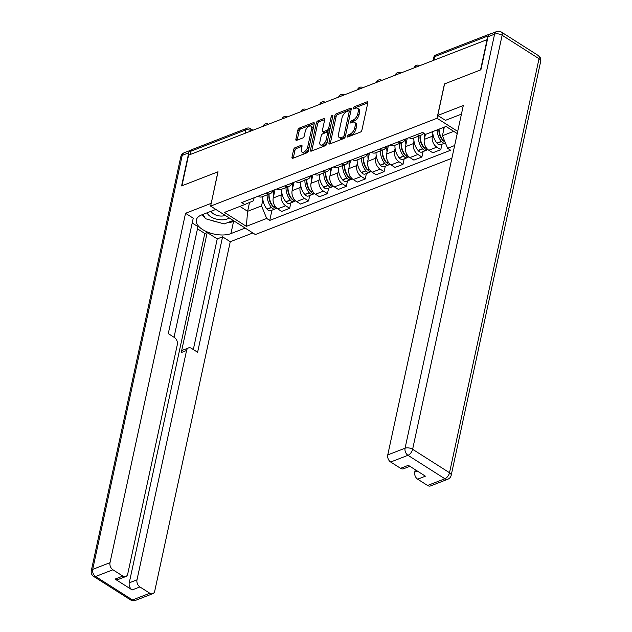 <?xml version="1.0" encoding="UTF-8"?>
<svg xmlns="http://www.w3.org/2000/svg" width="632" height="632" viewBox="0 0 632 632"><rect width="100%" height="100%" fill="white"/><g stroke="black" fill="none" stroke-linecap="round" stroke-linejoin="round"><path stroke-width="0.95" d="M347.173 136.243A1.24 0.648 -57.6 0 0 347.339 136.97A1.24 0.648 -57.6 0 0 347.782 136.978L360.406 132.08A1.778 0.924 -57.6 0 0 361.923 130.105L367.8 102.913A1.778 0.924 -57.6 0 0 367.563 101.878A1.778 0.924 -57.6 0 0 366.939 101.863L354.315 106.761A1.24 0.648 -57.6 0 0 353.248 108.143A1.24 0.648 -57.6 0 0 353.414 108.87A1.24 0.648 -57.6 0 0 353.857 108.878L355.492 108.246A5.688 2.963 -57.6 0 1 357.499 108.277A5.688 2.963 -57.6 0 1 358.249 111.603L357.759 113.871A5.688 2.963 -57.6 0 1 352.909 120.183L351.274 120.815A1.24 0.648 -57.6 0 0 350.215 122.197A1.24 0.648 -57.6 0 0 350.381 122.924A1.24 0.648 -57.6 0 0 350.815 122.932L352.451 122.292A5.688 2.963 -57.6 0 1 354.457 122.332A5.688 2.963 -57.6 0 1 355.208 125.65L354.718 127.917A5.688 2.963 -57.6 0 1 349.875 134.229L348.24 134.861A1.24 0.648 -57.6 0 0 347.173 136.243M295.144 147.643A1.778 0.924 -57.6 0 0 293.627 149.61L291.984 157.242A1.778 0.924 -57.6 0 0 292.213 158.276A1.778 0.924 -57.6 0 0 292.845 158.292L306.868 152.849A1.778 0.924 -57.6 0 0 308.384 150.882L314.262 123.682A1.778 0.924 -57.6 0 0 314.025 122.648A1.778 0.924 -57.6 0 0 313.401 122.632L299.378 128.075A1.778 0.924 -57.6 0 0 297.862 130.05L295.871 139.261A1.778 0.924 -57.6 0 0 296.1 140.304A1.778 0.924 -57.6 0 0 296.732 140.312L302.728 137.981A1.778 0.924 -57.6 0 0 304.245 136.014L305.232 131.44A4.756 2.473 -57.6 0 1 307.729 127.19A4.756 2.473 -57.6 0 1 310.968 126.195A4.756 2.473 -57.6 0 1 311.592 128.975L307.721 146.877A4.756 2.473 -57.6 0 1 305.224 151.135A4.756 2.473 -57.6 0 1 301.993 152.122A4.756 2.473 -57.6 0 1 301.361 149.342L302.009 146.363A1.778 0.924 -57.6 0 0 301.772 145.321A1.778 0.924 -57.6 0 0 301.148 145.313L295.144 147.643L296.447 148.473A1.778 0.924 -57.6 0 0 294.931 150.44L293.288 158.071A1.778 0.924 -57.6 0 0 293.272 158.126M487.154 39.318L480.533 69.947L444.454 83.945L437.028 118.263L210.614 206.103L218.032 171.778L181.953 185.776L188.573 155.148L487.446 39.5M328.94 142.903A1.778 0.924 -57.6 0 0 329.177 143.938A1.778 0.924 -57.6 0 0 329.801 143.954L343.832 138.511A1.778 0.924 -57.6 0 0 345.341 136.536L351.226 109.344A1.778 0.924 -57.6 0 0 350.989 108.309A1.778 0.924 -57.6 0 0 350.365 108.293L336.335 113.736A1.778 0.924 -57.6 0 0 334.826 115.711L328.94 142.903L330.244 143.733A1.778 0.924 -57.6 0 0 330.236 143.788M325.346 145.684L311.323 151.119A1.778 0.924 -57.6 0 1 310.699 151.111A1.778 0.924 -57.6 0 1 310.462 150.068L316.34 122.877A1.778 0.924 -57.6 0 1 317.857 120.91L323.861 118.579A1.778 0.924 -57.6 0 1 324.485 118.587A1.778 0.924 -57.6 0 1 324.722 119.63L322.336 130.658A1.778 0.924 -57.6 0 0 322.573 131.693A1.778 0.924 -57.6 0 0 323.197 131.709L327.178 130.16A1.778 0.924 -57.6 0 0 328.695 128.193L331.176 116.707A1.24 0.648 -57.6 0 1 331.832 115.593A1.24 0.648 -57.6 0 1 332.677 115.332A1.24 0.648 -57.6 0 1 332.843 116.059L326.863 143.709A1.778 0.924 -57.6 0 1 325.346 145.684M210.614 206.103L255.336 234.535L451.896 158.284M190.192 154.524L190.911 151.206A3.618 2.52 -111.2 0 1 192.207 149.492L247.057 128.209A3.618 2.52 68.8 0 0 245.761 129.931L190.911 151.206M491.538 33.536A3.618 2.52 68.8 0 0 490.788 33.654A3.618 2.52 68.8 0 0 490.156 34.073M423.551 133.004A8.327 5.799 -111.2 0 1 421.268 135.066A8.327 5.799 -111.2 0 1 417.025 134.569M425.454 134.213L424.341 139.356A8.327 5.799 68.8 0 0 428.812 150.25L436.799 147.153A8.327 5.799 -111.2 0 1 432.335 136.259L432.873 133.763M436.799 147.153L440.781 149.681L441.958 144.238M409.038 137.665A8.327 5.799 68.8 0 0 413.273 138.171L421.268 135.066M428.812 150.25L432.786 152.778L440.781 149.681M405.167 139.166A8.327 5.799 -111.2 0 1 402.379 142.398A8.327 5.799 -111.2 0 1 398.136 141.9M423.069 151.561L421.892 157.013L417.918 154.477A8.327 5.799 -111.2 0 1 413.447 143.59L413.984 141.094M390.149 144.997A8.327 5.799 68.8 0 0 394.384 145.494L402.379 142.398M407.253 138.361L405.46 146.687A8.327 5.799 68.8 0 0 409.923 157.581L413.897 160.109L421.892 157.013M386.278 146.498A8.327 5.799 -111.2 0 1 383.49 149.721A8.327 5.799 -111.2 0 1 379.247 149.223M404.18 158.893L403.003 164.336L399.029 161.808A8.327 5.799 -111.2 0 1 394.558 150.914L395.095 148.417M371.261 152.328A8.327 5.799 68.8 0 0 375.495 152.826L383.49 149.721M388.372 145.684L386.571 154.018A8.327 5.799 68.8 0 0 391.034 164.905L395.008 167.44L403.003 164.336M367.389 153.821A8.327 5.799 -111.2 0 1 364.601 157.052A8.327 5.799 -111.2 0 1 360.358 156.554M385.291 166.216L384.114 171.667L380.14 169.139A8.327 5.799 -111.2 0 1 375.669 158.245L376.214 155.749M352.372 159.651A8.327 5.799 68.8 0 0 356.606 160.149L364.601 157.052M369.483 153.015L367.682 161.342A8.327 5.799 68.8 0 0 372.145 172.236L376.127 174.764L384.114 171.667M348.508 161.152A8.327 5.799 -111.2 0 1 345.712 164.383A8.327 5.799 -111.2 0 1 341.47 163.878M366.402 173.547L365.225 178.99L361.251 176.462A8.327 5.799 -111.2 0 1 356.78 165.568L357.325 163.072M333.483 166.982A8.327 5.799 68.8 0 0 337.717 167.48L345.712 164.383M350.594 160.338L348.793 168.673A8.327 5.799 68.8 0 0 353.256 179.567L357.238 182.095L365.225 178.99M329.62 168.475A8.327 5.799 -111.2 0 1 326.823 171.707A8.327 5.799 -111.2 0 1 322.581 171.209M347.513 180.87L346.336 186.322L342.362 183.794A8.327 5.799 -111.2 0 1 337.891 172.899L338.436 170.403M314.594 174.306A8.327 5.799 68.8 0 0 318.836 174.811L326.823 171.707M331.705 167.67L329.904 175.996A8.327 5.799 68.8 0 0 334.368 186.89L338.349 189.418L346.336 186.322M310.731 175.807A8.327 5.799 -111.2 0 1 307.934 179.038A8.327 5.799 -111.2 0 1 303.7 178.532M328.624 188.202L327.447 193.645L323.473 191.117A8.327 5.799 -111.2 0 1 319.002 180.223L319.547 177.726M295.705 181.637A8.327 5.799 68.8 0 0 299.947 182.135L307.934 179.038M312.816 175.001L311.015 183.327A8.327 5.799 68.8 0 0 315.479 194.221L319.46 196.75L327.447 193.645M291.842 183.138A8.327 5.799 -111.2 0 1 289.045 186.361A8.327 5.799 -111.2 0 1 284.811 185.863M309.735 195.533L308.558 200.976L304.585 198.448A8.327 5.799 -111.2 0 1 300.121 187.554L300.658 185.058M276.816 188.96A8.327 5.799 68.8 0 0 281.058 189.466L289.045 186.361M293.927 182.324L292.126 190.651A8.327 5.799 68.8 0 0 296.59 201.545L300.571 204.073L308.558 200.976M272.953 190.461A8.327 5.799 -111.2 0 1 270.156 193.692A8.327 5.799 -111.2 0 1 265.922 193.187M290.846 202.856L289.669 208.299L285.696 205.771A8.327 5.799 -111.2 0 1 281.232 194.885L281.769 192.381M257.927 196.291A8.327 5.799 68.8 0 0 262.169 196.789L270.156 193.692M275.038 189.655L273.237 197.982A8.327 5.799 68.8 0 0 277.701 208.876L281.682 211.404L289.669 208.299M444.296 127.127L442.432 135.722L453.713 131.353M239.923 206.411L247.618 211.301L261.545 205.906L266.688 218.451L246.346 226.343L224.439 212.415L244.782 204.523L241.716 202.58L422.611 132.404L425.676 134.347L446.018 126.455L457.236 133.589M454.653 145.534L447.582 148.275L442.432 135.722M266.688 218.451L269.753 220.402L450.648 150.226L447.582 148.275M437.028 118.263L457.702 131.409M249.529 202.469L247.618 211.301L246.346 226.343M254.103 197.776L253.456 200.763L244.782 204.523M261.545 205.906L262.88 199.712M271.965 210.187L269.753 220.402M348.627 136.646A1.24 0.648 -57.6 0 1 349.543 135.69L351.179 135.058A5.688 2.963 -57.6 0 0 356.021 128.746L354.718 127.917M354.457 122.332L355.761 123.161A5.688 2.963 -57.6 0 1 356.511 126.479L356.021 128.746M357.499 108.277L358.802 109.107A5.688 2.963 -57.6 0 1 359.553 112.433L359.063 114.7A5.688 2.963 -57.6 0 1 354.212 121.004L352.577 121.644A1.24 0.648 -57.6 0 0 351.668 122.6M367.816 102.858L355.618 107.59A1.24 0.648 -57.6 0 0 354.702 108.546M351.234 109.289L337.638 114.566A1.778 0.924 -57.6 0 0 336.129 116.541L330.244 143.733M342.978 136.907A1.24 0.648 -57.6 0 0 344.037 135.525L349.204 111.651A1.24 0.648 -57.6 0 0 349.038 110.924A1.24 0.648 -57.6 0 0 348.595 110.916L346.873 111.588A5.688 2.963 -57.6 0 0 342.023 117.9L338.499 134.213A5.688 2.963 -57.6 0 0 339.25 137.539A5.688 2.963 -57.6 0 0 341.256 137.571L342.978 136.907L344.282 137.729A1.24 0.648 -57.6 0 0 345.341 136.354L344.037 135.525M349.038 110.924L350.341 111.753A1.24 0.648 -57.6 0 1 350.507 112.48L345.341 136.354M339.25 137.539L340.553 138.361A5.688 2.963 -57.6 0 0 342.56 138.4L341.256 137.571M344.282 137.729L342.56 138.4M324.73 119.574L319.16 121.739A1.778 0.924 -57.6 0 0 317.643 123.706L311.766 150.898A1.778 0.924 -57.6 0 0 311.758 150.953M322.573 131.693L323.876 132.523A1.778 0.924 -57.6 0 0 324.5 132.538L328.482 130.99A1.778 0.924 -57.6 0 0 329.999 129.015L332.479 117.536L331.176 116.707M319.863 142.097A4.756 2.473 -57.6 0 0 320.487 144.878A4.756 2.473 -57.6 0 0 323.726 143.891A4.756 2.473 -57.6 0 0 326.223 139.632L327.581 133.328A1.778 0.924 -57.6 0 0 327.344 132.285A1.778 0.924 -57.6 0 0 326.72 132.278L322.739 133.818A1.778 0.924 -57.6 0 0 321.222 135.793L319.863 142.097M320.487 144.878L321.791 145.708A4.756 2.473 -57.6 0 0 325.03 144.72A4.756 2.473 -57.6 0 0 327.526 140.462L326.223 139.632M327.344 132.285L328.656 133.115A1.778 0.924 -57.6 0 1 328.885 134.158L327.526 140.462M302.017 146.308L296.447 148.473M301.993 152.122L303.297 152.952A4.756 2.473 -57.6 0 0 306.528 151.964A4.756 2.473 -57.6 0 0 309.024 147.706L307.721 146.877M310.968 126.195L312.271 127.024A4.756 2.473 -57.6 0 1 312.895 129.805L309.024 147.706M314.27 123.635L300.682 128.904A1.778 0.924 -57.6 0 0 299.165 130.879L297.174 140.091A1.778 0.924 -57.6 0 0 297.159 140.146M443.411 140.778A2.22 1.548 -111.2 0 1 442.542 140.114L442.384 139.925A11.408 7.947 -111.2 0 1 438.9 129.22M437.123 129.908A13.754 9.583 68.8 0 0 441.365 141.386L441.515 141.584A4.574 3.184 68.8 0 0 445.157 142.99A4.574 3.184 68.8 0 0 445.37 142.895M432.699 131.622A13.754 9.583 68.8 0 0 436.941 143.101L437.099 143.298A4.574 3.184 68.8 0 0 440.741 144.704L445.157 142.99M445.054 142.113A4.574 3.184 -111.2 0 1 443.459 140.833L443.301 140.636A13.754 9.583 -111.2 0 1 439.058 129.157M443.474 127.443A13.754 9.583 68.8 0 0 443.696 129.884M441.452 137.902L441.334 138.463M461.439 114.131L445.442 120.341L437.747 115.451L463.296 105.536L387.756 454.914L405.072 448.199L494.587 34.175L488.046 36.711L480.897 69.804L444.573 83.898L437.747 115.451M415.256 469.718L414.75 472.08L417.365 471.061M427.572 485.479L444.889 478.764A5.427 3.784 68.8 0 0 447.851 479.214L430.534 485.929A5.427 3.784 -111.2 0 1 427.572 485.479L417.665 479.182A5.427 3.784 -111.2 0 1 414.75 472.08M409.892 466.305L403.548 468.77A5.427 3.784 -111.2 0 1 400.585 468.32L390.671 462.024A5.427 3.784 -111.2 0 1 387.756 454.914M417.665 479.182L425.415 476.173L408.327 465.318L400.585 468.32M488.046 36.711A5.427 3.784 -111.2 0 1 489.998 34.136L496.539 31.6A5.427 3.784 68.8 0 0 494.587 34.175A5.427 2.678 12.2 0 1 502.132 35.25L412.617 449.281L449.518 472.736L539.033 58.713L502.132 35.25A5.427 2.828 122.4 0 0 501.413 32.082A5.427 5.427 0 0 0 496.539 31.6M245.161 228.073L230.925 233.595A20.366 10.041 -167.8 0 1 207.96 232.228A20.366 10.041 -167.8 0 1 196.355 219.968A20.366 10.041 -167.8 0 1 201.592 214.943L215.828 209.421M191.417 150.084A5.427 3.784 68.8 0 0 190.69 150.25A5.427 3.784 68.8 0 0 188.739 152.826L181.589 185.919L217.914 171.825L211.191 203.441M211.088 203.378L185.539 213.292L193.234 218.182L168.278 333.617L174.408 337.512A5.427 3.784 68.8 0 1 177.315 344.614L127.735 573.943A5.427 3.784 68.8 0 1 125.792 576.526L118.042 579.528A5.427 3.784 -111.2 0 1 115.079 579.086L132.159 589.94A5.427 3.784 -111.2 0 1 129.244 582.838L204.784 233.461L197.476 228.816M174.029 337.275L197.95 226.635L192.199 222.978M204.784 233.461L207.201 232.521L217.242 238.904L222.575 236.834L230.261 241.724L154.729 591.11A5.427 3.784 68.8 0 1 152.778 593.685A5.427 3.784 68.8 0 1 149.816 593.235L139.909 586.938L132.159 589.94M252.855 232.963L230.261 241.724M185.539 213.292L110.008 562.67A5.427 3.784 68.8 0 0 112.915 569.78L122.829 576.076A5.427 3.784 68.8 0 0 125.792 576.526M129.244 582.838L136.994 579.836L186.574 350.507A5.427 3.784 68.8 0 1 188.526 347.924A5.427 3.784 68.8 0 1 191.488 348.374L197.611 352.269L222.575 236.834M136.994 579.836A5.427 3.784 68.8 0 0 139.909 586.938M186.574 350.507L181.25 352.569L207.201 232.521M181.25 352.569A5.427 3.784 -111.2 0 1 183.193 349.994L188.526 347.924M193.321 349.543L217.242 238.904M234.282 221.153L233.556 221.437L230.925 233.595M201.94 214.809A20.366 10.041 -167.8 0 0 204.46 216.855M211.325 220.347A20.366 10.041 -167.8 0 0 217.645 222.108M227.283 222.74A20.366 10.041 -167.8 0 0 233.556 221.437M207.146 212.787A11.763 5.806 -167.8 0 0 210.685 216.705A11.763 5.806 -167.8 0 0 229.053 217.827M211.143 211.238A8.058 3.974 -167.8 0 0 213.561 213.916A8.058 3.974 -167.8 0 0 225.142 215.346M233.184 220.457L224.21 223.933L205.479 218.719L203.085 214.359M424.522 148.101A2.22 1.548 -111.2 0 1 423.653 147.446L423.495 147.248A11.408 7.947 -111.2 0 1 420.13 135.509M418.242 136.243A13.754 9.583 68.8 0 0 422.476 148.718L422.626 148.907A4.574 3.184 68.8 0 0 426.268 150.321A4.574 3.184 68.8 0 0 427.145 149.713M413.826 137.958A13.754 9.583 68.8 0 0 418.052 150.432L418.21 150.621A4.574 3.184 68.8 0 0 421.852 152.035L426.268 150.321M427.983 149.642A4.574 3.184 -111.2 0 1 424.57 148.157L424.412 147.967A13.754 9.583 -111.2 0 1 420.177 135.493M424.601 133.668A13.754 9.583 68.8 0 0 424.807 137.215M422.563 145.226L422.445 145.787M405.633 155.433A2.22 1.548 -111.2 0 1 404.764 154.769L404.606 154.579A11.408 7.947 -111.2 0 1 401.241 142.84M399.353 143.567A13.754 9.583 68.8 0 0 403.587 156.049L403.745 156.238A4.574 3.184 68.8 0 0 407.379 157.645A4.574 3.184 68.8 0 0 408.264 157.036M394.937 145.281A13.754 9.583 68.8 0 0 399.163 157.763L399.321 157.953A4.574 3.184 68.8 0 0 402.963 159.367L407.379 157.645M409.094 156.973A4.574 3.184 -111.2 0 1 405.681 155.488L405.523 155.29A13.754 9.583 -111.2 0 1 401.296 142.816M405.981 138.85A13.754 9.583 68.8 0 0 405.918 144.538M403.674 152.557L403.556 153.118M386.745 162.764A2.22 1.548 -111.2 0 1 385.875 162.1L385.718 161.903A11.408 7.947 -111.2 0 1 382.352 150.163M380.464 150.898A13.754 9.583 68.8 0 0 384.698 163.372L384.856 163.562A4.574 3.184 68.8 0 0 388.49 164.976A4.574 3.184 68.8 0 0 389.375 164.367M376.048 152.612A13.754 9.583 68.8 0 0 380.274 165.086L380.432 165.276A4.574 3.184 68.8 0 0 384.074 166.69L388.49 164.976M390.205 164.296A4.574 3.184 -111.2 0 1 386.792 162.811L386.634 162.621A13.754 9.583 -111.2 0 1 382.407 150.147M387.092 146.182A13.754 9.583 68.8 0 0 387.029 151.87M384.785 159.88L384.667 160.441M367.856 170.087A2.22 1.548 -111.2 0 1 366.987 169.423L366.829 169.234A11.408 7.947 -111.2 0 1 363.463 157.494M361.575 158.221A13.754 9.583 68.8 0 0 365.81 170.703L365.968 170.893A4.574 3.184 68.8 0 0 369.609 172.307A4.574 3.184 68.8 0 0 370.486 171.699M357.159 159.935A13.754 9.583 68.8 0 0 361.385 172.418L361.543 172.607A4.574 3.184 68.8 0 0 365.185 174.021L369.609 172.307M371.316 171.627A4.574 3.184 -111.2 0 1 367.903 170.142L367.745 169.953A13.754 9.583 -111.2 0 1 363.519 157.471M368.203 153.505A13.754 9.583 68.8 0 0 368.14 159.193M365.904 167.211L365.778 167.772M348.975 177.418A2.22 1.548 -111.2 0 1 348.098 176.755L347.94 176.565A11.408 7.947 -111.2 0 1 344.574 164.818M342.694 165.552A13.754 9.583 68.8 0 0 346.921 178.026L347.079 178.216A4.574 3.184 68.8 0 0 350.721 179.63A4.574 3.184 68.8 0 0 351.597 179.022M338.27 167.267A13.754 9.583 68.8 0 0 342.505 179.741L342.655 179.938A4.574 3.184 68.8 0 0 346.297 181.345L350.721 179.63M352.427 178.951A4.574 3.184 -111.2 0 1 349.014 177.466L348.856 177.276A13.754 9.583 -111.2 0 1 344.63 164.802M349.314 160.836A13.754 9.583 68.8 0 0 349.259 166.524M347.015 174.535L346.889 175.096M330.086 184.742A2.22 1.548 -111.2 0 1 329.209 184.078L329.059 183.888A11.408 7.947 -111.2 0 1 325.685 172.149M323.805 172.884A13.754 9.583 68.8 0 0 328.032 185.358L328.19 185.547A4.574 3.184 68.8 0 0 331.832 186.961A4.574 3.184 68.8 0 0 332.709 186.353M319.381 174.598A13.754 9.583 68.8 0 0 323.616 187.072L323.766 187.262A4.574 3.184 68.8 0 0 327.408 188.676L331.832 186.961M333.538 186.282A4.574 3.184 -111.2 0 1 330.125 184.797L329.967 184.607A13.754 9.583 -111.2 0 1 325.741 172.125M330.433 168.167A13.754 9.583 68.8 0 0 330.37 173.847M328.127 181.866L328 182.427M311.197 192.073A2.22 1.548 -111.2 0 1 310.32 191.409L310.17 191.22A11.408 7.947 -111.2 0 1 306.797 179.472M304.916 180.207A13.754 9.583 68.8 0 0 309.143 192.681L309.301 192.879A4.574 3.184 68.8 0 0 312.943 194.285A4.574 3.184 68.8 0 0 313.82 193.676M300.492 181.921A13.754 9.583 68.8 0 0 304.727 194.395L304.877 194.593A4.574 3.184 68.8 0 0 308.519 195.999L312.943 194.285M314.649 193.613A4.574 3.184 -111.2 0 1 311.236 192.12L311.078 191.93A13.754 9.583 -111.2 0 1 306.852 179.456M311.544 175.491A13.754 9.583 68.8 0 0 311.481 181.179M309.238 189.197L309.111 189.758M292.308 199.396A2.22 1.548 -111.2 0 1 291.439 198.732L291.281 198.543A11.408 7.947 -111.2 0 1 287.916 186.803M286.027 187.538A13.754 9.583 68.8 0 0 290.254 200.012L290.412 200.202A4.574 3.184 68.8 0 0 294.054 201.616A4.574 3.184 68.8 0 0 294.931 201.008M281.603 189.252A13.754 9.583 68.8 0 0 285.838 201.727L285.996 201.916A4.574 3.184 68.8 0 0 289.63 203.33L294.054 201.616M295.76 200.936A4.574 3.184 -111.2 0 1 292.347 199.451L292.189 199.262A13.754 9.583 -111.2 0 1 287.963 186.788M292.656 182.822A13.754 9.583 68.8 0 0 292.592 188.502M290.349 196.52L290.222 197.081M273.419 206.727A2.22 1.548 -111.2 0 1 272.55 206.064L272.392 205.874A11.408 7.947 -111.2 0 1 269.027 194.135M267.139 194.861A13.754 9.583 68.8 0 0 271.365 207.335L271.523 207.533A4.574 3.184 68.8 0 0 275.165 208.939A4.574 3.184 68.8 0 0 276.042 208.331M262.715 196.576A13.754 9.583 68.8 0 0 266.949 209.05L267.107 209.247A4.574 3.184 68.8 0 0 270.741 210.653L275.165 208.939M276.871 208.268A4.574 3.184 -111.2 0 1 273.459 206.782L273.3 206.585A13.754 9.583 -111.2 0 1 269.074 194.111M273.767 190.145A13.754 9.583 68.8 0 0 273.703 195.833M271.46 203.852L271.341 204.413M251.149 130.879L250.786 130.65A3.618 1.785 -167.8 0 0 245.761 129.931L245.042 133.241M250.699 131.045L250.786 130.65A3.618 1.888 122.4 0 0 250.312 128.533A3.618 3.618 0 0 0 247.057 128.209M296.59 201.545L304.585 198.448M315.479 194.221L323.473 191.117M334.368 186.89L342.362 183.794M353.256 179.567L361.251 176.462M372.145 172.236L380.14 169.139M391.034 164.905L399.029 161.808M409.923 157.581L417.918 154.477M277.701 208.876L285.696 205.771M273.237 197.982L281.232 194.885M292.126 190.651L300.121 187.554M311.015 183.327L319.002 180.223M329.904 175.996L337.891 172.899M348.793 168.673L356.78 165.568M367.682 161.342L375.669 158.245M386.571 154.018L394.558 150.914M405.46 146.687L413.447 143.59M424.341 139.356L432.335 136.259M416.251 66.826A3.618 1.785 -167.8 0 0 414.347 67.561M397.362 74.149A3.618 1.785 -167.8 0 0 395.458 74.892M378.473 81.481A3.618 1.785 -167.8 0 0 376.569 82.215M359.584 88.804A3.618 1.785 -167.8 0 0 357.68 89.546M340.703 96.135A3.618 1.785 -167.8 0 0 338.792 96.878M321.814 103.458A3.618 1.785 -167.8 0 0 319.903 104.201M302.925 110.79A3.618 1.785 -167.8 0 0 301.014 111.532M284.037 118.113A3.618 1.785 -167.8 0 0 282.125 118.855M265.148 125.444A3.618 1.785 -167.8 0 0 263.236 126.187M488.339 35.819L434.642 56.651A3.618 1.785 -167.8 0 0 433.71 57.544L433.118 60.277M433.923 59.969L434.642 56.651A3.618 2.52 68.8 0 1 435.938 54.937A3.618 3.618 0 0 0 433.71 57.544M351.179 135.058L349.875 134.229M356.511 126.479L355.208 125.65M352.577 121.644L351.274 120.815M354.212 121.004L352.909 120.183M359.063 114.7L357.759 113.871M359.553 112.433L358.249 111.603M355.618 107.59L354.315 106.761M367.84 102.439L366.939 101.863M349.543 135.69L348.24 134.861M336.129 116.541L334.826 115.711M337.638 114.566L336.335 113.736M351.266 108.87L350.365 108.293M350.507 112.48L349.204 111.651M311.766 150.898L310.462 150.068M317.643 123.706L316.34 122.877M319.16 121.739L317.857 120.91M324.761 119.156L323.861 118.579M324.5 132.538L323.197 131.709M328.482 130.99L327.178 130.16M329.999 129.015L328.695 128.193M328.885 134.158L327.581 133.328M302.049 145.889L301.148 145.313M312.895 129.805L311.592 128.975M297.174 140.091L295.871 139.261M299.165 130.879L297.862 130.05M300.682 128.904L299.378 128.075M314.302 123.208L313.401 122.632M293.288 158.071L291.984 157.242M294.931 150.44L293.627 149.61M437.099 143.298L441.515 141.584M443.459 140.833L444.383 140.47M443.301 140.636L444.288 140.257M436.941 143.101L441.365 141.386M447.851 479.214A5.427 5.427 0 0 0 451.193 475.296A5.427 2.678 12.2 0 0 449.518 472.736A5.427 2.828 122.4 0 1 444.889 478.764L407.988 455.301L390.671 462.024M407.988 455.301A5.427 2.828 -57.6 0 0 412.617 449.281A5.427 2.678 12.2 0 0 405.072 448.199A5.427 3.784 68.8 0 0 407.988 455.301M538.314 55.545A5.427 2.828 -57.6 0 1 539.033 58.713A5.427 2.678 12.2 0 1 540.708 61.272A5.427 5.427 0 0 0 538.314 55.545L501.413 32.082M115.079 579.086L122.829 576.076M112.915 569.78L95.606 576.495L132.499 599.958L149.816 593.235M188.739 152.826L182.206 155.369L92.691 569.393L110.008 562.67M95.606 576.495A5.427 3.784 -111.2 0 1 92.691 569.393A5.427 2.678 12.2 0 0 91.292 570.728A5.427 5.427 0 0 0 93.686 576.455A5.427 2.828 -57.6 0 0 95.606 576.495M132.499 599.958A5.427 2.828 122.4 0 1 130.587 599.918A5.427 5.427 0 0 0 135.461 600.4A5.427 3.784 -111.2 0 1 132.499 599.958M91.292 570.728L180.807 156.704A5.427 2.678 12.2 0 1 182.206 155.369A5.427 3.784 -111.2 0 1 184.149 152.786L190.69 150.25M418.21 150.621L422.626 148.907M424.57 148.157L426.118 147.556M424.412 147.967L425.992 147.351M418.052 150.432L422.476 148.718M399.321 157.953L403.745 156.238M405.681 155.488L407.229 154.88M405.523 155.29L407.103 154.682M399.163 157.763L403.587 156.049M380.432 165.276L384.856 163.562M386.792 162.811L388.348 162.211M386.634 162.621L388.214 162.005M380.274 165.086L384.698 163.372M361.543 172.607L365.968 170.893M367.903 170.142L369.459 169.534M367.745 169.953L369.325 169.337M361.385 172.418L365.81 170.703M342.655 179.938L347.079 178.216M349.014 177.466L350.57 176.865M348.856 177.276L350.436 176.668M342.505 179.741L346.921 178.026M323.766 187.262L328.19 185.547M330.125 184.797L331.682 184.196M329.967 184.607L331.547 183.991M323.616 187.072L328.032 185.358M304.877 194.593L309.301 192.879M311.236 192.12L312.793 191.52M311.078 191.93L312.658 191.322M304.727 194.395L309.143 192.681M285.996 201.916L290.412 200.202M292.347 199.451L293.904 198.851M292.189 199.262L293.769 198.645M285.838 201.727L290.254 200.012M267.107 209.247L271.523 207.533M273.459 206.782L275.015 206.174M273.3 206.585L274.88 205.977M266.949 209.05L271.365 207.335M419.482 65.57A3.618 3.618 0 0 0 414.252 67.6M400.593 72.893A3.618 3.618 0 0 0 395.363 74.924M381.704 80.225A3.618 3.618 0 0 0 376.475 82.255M362.815 87.556A3.618 3.618 0 0 0 357.586 89.578M343.934 94.879A3.618 3.618 0 0 0 338.697 96.909M325.046 102.21A3.618 3.618 0 0 0 319.808 104.24M306.157 109.534A3.618 3.618 0 0 0 300.919 111.564M287.268 116.865A3.618 3.618 0 0 0 282.03 118.895M268.379 124.188A3.618 3.618 0 0 0 263.141 126.218M250.312 128.533L252.911 130.192M435.938 54.937L490.788 33.654M451.193 475.296L540.708 61.272M93.686 576.455L130.587 599.918M135.461 600.4L152.778 593.685M184.149 152.786A5.427 5.427 0 0 0 180.807 156.704"/></g></svg>
